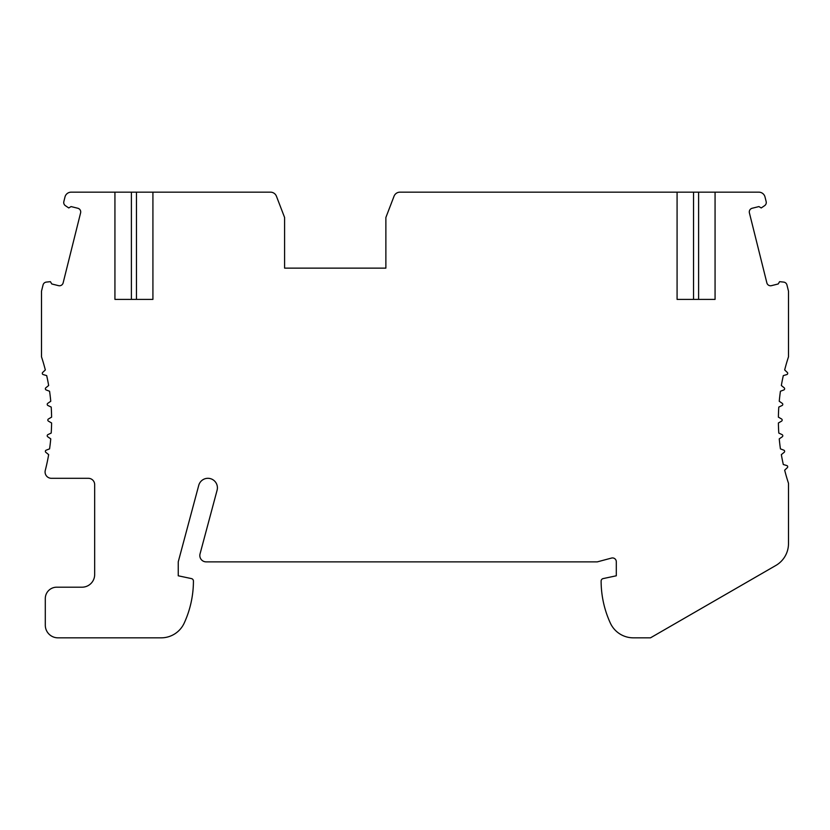 <?xml version="1.0" encoding="UTF-8"?>
<svg xmlns="http://www.w3.org/2000/svg" width="830" height="830" viewBox="0 0 830 830"><rect width="100%" height="100%" fill="white"/><g stroke="black" fill="none" stroke-linecap="round" stroke-linejoin="round"><path stroke-width="1.25" d="M94.672 484.637L94.672 574.526A12.658 12.658 0 0 1 82.014 587.194L56.689 587.194A11.392 11.392 0 0 0 45.297 598.586L45.297 625.177A12.658 12.658 0 0 0 57.955 637.834L161.207 637.834A25.325 25.325 0 0 0 184.219 623.06A101.291 101.291 0 0 0 193.432 581.083A2.532 2.532 0 0 0 191.429 578.593L178.243 575.792L178.243 561.869L198.744 485.343A9.493 9.493 0 0 1 210.374 478.63A9.493 9.493 0 0 1 217.087 490.26L200.04 553.901A6.329 6.329 0 0 0 206.151 561.869L597.32 561.869L611.534 558.061A3.797 3.797 0 0 1 616.306 561.734L616.306 575.792L603.12 578.593A2.532 2.532 0 0 0 601.117 581.083A101.291 101.291 0 0 0 610.33 623.06A25.325 25.325 0 0 0 633.352 637.834L650.492 637.834L775.842 565.469A25.325 25.325 0 0 0 788.5 543.536L788.5 483.319A202.572 202.572 0 0 1 784.672 470.185L787.307 467.684A1.266 1.266 0 0 0 786.788 465.547L783.313 464.52A202.572 202.572 0 0 1 781.341 454.622L784.163 452.34A1.266 1.266 0 0 0 783.821 450.171L780.428 448.874A202.572 202.572 0 0 1 779.246 438.863L782.234 436.808A1.266 1.266 0 0 0 782.067 434.619L778.789 433.053A202.572 202.572 0 0 1 778.395 422.978L781.538 421.163A1.266 1.266 0 0 0 781.538 418.963L778.395 417.148A202.572 202.572 0 0 1 778.789 407.074L782.067 405.507A1.266 1.266 0 0 0 782.234 403.328L779.246 401.274A202.572 202.572 0 0 1 780.428 391.252L783.821 389.955A1.266 1.266 0 0 0 784.163 387.786L781.341 385.504A202.572 202.572 0 0 1 783.313 375.606L786.788 374.579A1.266 1.266 0 0 0 787.307 372.442L784.672 369.952A202.572 202.572 0 0 1 788.5 356.807L788.5 291.185L786.944 284.949A3.797 3.797 0 0 0 783.655 282.096L779.598 281.661L778.218 283.964L771.464 285.655A3.797 3.797 0 0 1 766.858 282.885L749.397 212.864A3.797 3.797 0 0 1 752.167 208.257L758.921 206.577L761.224 207.957L764.606 205.674A3.797 3.797 0 0 0 766.163 201.607L765.011 196.969A6.329 6.329 0 0 0 758.869 192.166L399.946 192.166A6.329 6.329 0 0 0 394.043 196.233L385.877 217.491L385.877 268.132L284.597 268.132L284.597 217.491L276.432 196.233A6.329 6.329 0 0 0 270.518 192.166L71.131 192.166A6.329 6.329 0 0 0 64.989 196.969L63.837 201.607A3.797 3.797 0 0 0 65.394 205.674L68.776 207.957L71.079 206.577L77.833 208.257A3.797 3.797 0 0 1 80.603 212.864L63.142 282.885A3.797 3.797 0 0 1 58.536 285.655L51.782 283.964L50.402 281.661L46.345 282.096A3.797 3.797 0 0 0 43.056 284.949L41.5 291.185L41.5 356.807A202.572 202.572 0 0 1 45.328 369.952L42.693 372.442A1.266 1.266 0 0 0 43.212 374.579L46.688 375.606A202.572 202.572 0 0 1 48.659 385.504L45.837 387.786A1.266 1.266 0 0 0 46.179 389.955L49.572 391.252A202.572 202.572 0 0 1 50.755 401.274L47.767 403.328A1.266 1.266 0 0 0 47.933 405.507L51.211 407.074A202.572 202.572 0 0 1 51.605 417.148L48.462 418.963A1.266 1.266 0 0 0 48.462 421.163L51.605 422.978A202.572 202.572 0 0 1 51.211 433.053L47.933 434.619A1.266 1.266 0 0 0 47.767 436.808L50.755 438.863A202.572 202.572 0 0 1 49.572 448.874L46.179 450.171A1.266 1.266 0 0 0 45.837 452.34L48.659 454.622A202.572 202.572 0 0 1 45.277 470.403A6.329 6.329 0 0 0 51.408 478.308L88.343 478.308A6.329 6.329 0 0 1 94.672 484.637M715.066 192.166L715.066 299.402L698.611 299.402L698.611 192.166M114.934 192.166L114.934 299.402L152.917 299.402L136.462 299.402L136.462 192.166M152.917 192.166L152.917 299.402M677.083 192.166L677.083 299.402L715.066 299.402M131.389 192.166L131.389 299.402L114.934 299.402M693.538 192.166L693.538 299.402L677.083 299.402M284.597 268.132L323.845 268.132M385.877 268.132L346.629 268.132"/></g></svg>
